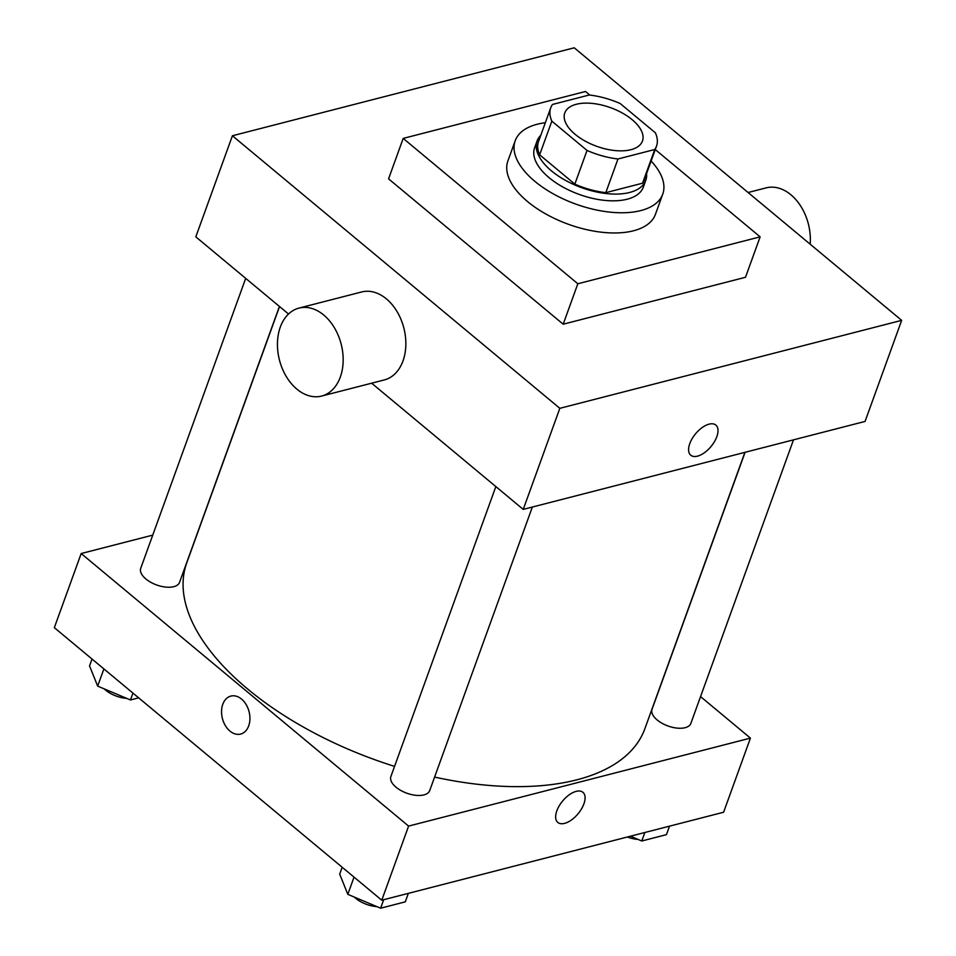 <?xml version="1.0" encoding="UTF-8"?>
<svg xmlns="http://www.w3.org/2000/svg" width="956" height="956" viewBox="0 0 956 956"><rect width="100%" height="100%" fill="white"/><g stroke="black" fill="none" stroke-linecap="round" stroke-linejoin="round"><path stroke-width="1.43" d="M632.107 119.655A41.287 20.518 -160.1 0 1 642.444 141.046A41.287 20.518 -160.1 0 1 596.64 146.28A41.287 20.518 -160.1 0 1 564.793 112.928A41.287 20.518 -160.1 0 1 592.23 103.415A41.287 20.518 -160.1 0 1 632.107 119.655M589.255 95.003L552.496 104.455A56.249 27.951 -160.1 0 0 550.728 107.837A56.249 27.951 -160.1 0 0 551.839 121.137L587.032 150.439A56.249 27.951 -160.1 0 0 617.982 158.971L654.74 149.518A56.249 27.951 -160.1 0 0 656.509 146.137A56.249 27.951 -160.1 0 0 655.398 132.836L620.205 103.535A56.249 27.951 -160.1 0 0 589.255 95.003M617.982 158.971L605.793 192.658L642.54 183.205L654.74 149.518M656.509 146.137L644.32 179.824A56.249 27.951 -160.1 0 1 642.54 183.205M605.793 192.658A56.249 27.951 -160.1 0 1 574.843 184.126L587.032 150.439M550.728 107.837L538.527 141.536A56.249 27.951 -160.1 0 0 539.638 154.824L574.843 184.126M540.785 135.31A57.802 28.716 19.9 0 0 537.069 140.998A57.802 28.716 19.9 0 0 565.319 180.278A57.802 28.716 19.9 0 0 629.622 192.479A57.802 28.716 19.9 0 0 645.778 180.349A57.802 28.716 19.9 0 0 646.567 173.61M645.778 180.349L643.34 187.089A57.802 28.716 -160.1 0 1 627.184 199.218A57.802 28.716 -160.1 0 1 562.881 187.018A57.802 28.716 -160.1 0 1 534.631 147.738L537.069 140.998M539.638 154.824L551.839 121.137M651.12 161.014A78.452 38.981 -160.1 0 1 662.747 194.116A78.452 38.981 -160.1 0 1 575.715 204.07A78.452 38.981 -160.1 0 1 515.224 140.711A78.452 38.981 -160.1 0 1 545.338 122.727M662.747 194.116L655.434 214.335A78.452 38.981 -160.1 0 1 568.402 224.278A78.452 38.981 -160.1 0 1 507.899 160.931L515.224 140.711M655.266 149.566L760.14 236.849L577.83 283.765L403.193 138.405L585.502 91.489L589.804 95.062M760.14 236.849L745.501 277.276L563.192 324.204L388.566 178.844L403.193 138.405M574.233 47.8L232.404 135.764L559.834 408.32L901.663 320.356L574.233 47.8M690.758 455.211A19.61 10.014 129.8 0 0 697.51 456.143A19.61 10.014 -50.2 0 1 690.758 455.211A19.61 10.014 -50.2 0 1 695.61 433.737A19.61 10.014 -50.2 0 1 715.853 425.073A19.61 10.014 -50.2 0 1 714.443 441.672A19.61 10.014 -50.2 0 1 697.51 456.143A19.61 10.014 129.8 0 0 714.431 441.672A19.61 10.014 129.8 0 0 715.841 425.073M371.633 383.189L523.243 509.393L865.072 421.429L901.663 320.356M523.243 509.393L559.834 408.32M232.404 135.764L195.813 236.849L288.521 314.01M298.989 308.095L361.667 291.962A45.422 31.871 75.6 0 1 403.85 328.004A45.422 31.871 75.6 0 1 384.3 379.938L321.634 396.059A45.422 31.871 -104.4 0 0 341.173 344.136A45.422 31.871 -104.4 0 0 298.989 308.095A45.422 31.871 -104.4 0 0 280.299 327.095A45.422 31.871 -104.4 0 0 286.274 376.509A45.422 31.871 -104.4 0 0 321.634 396.059M563.192 324.204L577.83 283.765M748.094 192.514L766.162 187.866A45.422 31.871 75.6 0 1 810.174 244.198M744.903 452.343L644.858 728.747A243.601 121.042 -160.1 0 1 576.779 779.833A243.601 121.042 -160.1 0 1 434.598 777.073M394.553 766.377A243.601 121.042 -160.1 0 1 186.743 562.917L279.546 306.541M532.349 507.05L429.71 790.576A20.65 10.253 -160.1 0 1 406.802 793.193A20.65 10.253 -160.1 0 1 390.885 776.523L495.841 486.592M793.504 439.844L690.865 723.369A20.65 10.253 -160.1 0 1 685.105 727.695A20.65 10.253 -160.1 0 1 662.138 723.333A20.65 10.253 -160.1 0 1 652.04 709.316L745.083 452.308M279.427 306.446L179.561 582.347A20.65 10.253 -160.1 0 1 173.789 586.673A20.65 10.253 -160.1 0 1 150.821 582.324A20.65 10.253 -160.1 0 1 140.735 568.294L245.692 278.363M152.745 535.121L81.176 553.536L408.594 826.092L750.424 738.116L700.557 696.601M81.176 553.536L54.337 627.662L381.767 900.205L408.594 826.092M381.767 900.205L723.596 812.242L750.424 738.116M582.909 792.297A19.61 10.014 -50.2 0 1 583.889 803.888A19.61 10.014 -50.2 0 1 571.437 819.985A19.61 10.014 -50.2 0 1 557.826 822.447A19.61 10.014 -50.2 0 1 562.666 800.961A19.61 10.014 -50.2 0 1 582.909 792.297A19.61 10.014 -50.2 0 1 583.901 803.888A19.61 10.014 -50.2 0 1 571.437 819.985A19.61 10.014 -50.2 0 1 557.814 822.447M241.533 699.075A19.61 13.766 75.6 0 1 249.922 719.055A19.61 13.766 75.6 0 1 240.625 734.077A19.61 13.766 75.6 0 1 222.413 718.506A19.61 13.766 75.6 0 1 230.85 696.088A19.61 13.766 75.6 0 1 241.533 699.075M240.625 734.077A19.61 13.766 75.6 0 1 222.413 718.506A19.61 13.766 75.6 0 1 230.85 696.088M92.027 659.031L89.541 665.902L97.667 686.109L130.47 699.971L138.668 697.856M97.667 686.109L103.893 668.913M130.47 699.971L132.956 693.1M126.682 698.37A20.65 10.253 -160.1 0 1 104.228 688.882M630.458 836.213L641.775 840.993L666.452 834.648L669.523 826.163M641.775 840.993L644.846 832.509M637.999 839.392A20.65 10.253 -160.1 0 1 627.315 837.014M342.176 867.259L339.691 874.131L347.817 894.338L380.619 908.2L405.284 901.855L408.355 893.37M347.817 894.338L354.043 877.142M380.619 908.2L383.691 899.716M376.843 906.599A20.65 10.253 -160.1 0 1 354.377 897.11"/></g></svg>
